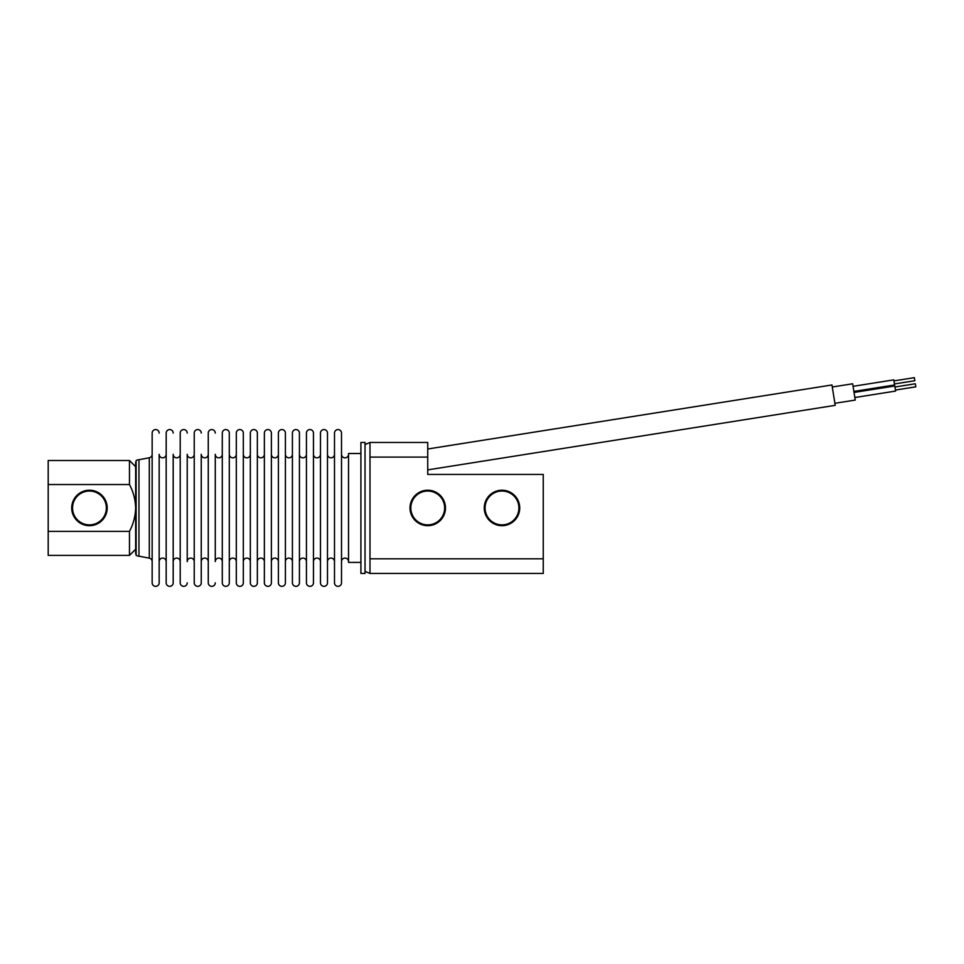 <?xml version="1.0" encoding="UTF-8"?>
<svg xmlns="http://www.w3.org/2000/svg" width="964" height="964" viewBox="0 0 964 964"><rect width="100%" height="100%" fill="white"/><g stroke="black" fill="none" stroke-linecap="round" stroke-linejoin="round"><path stroke-width="1.45" d="M341.509 559.048L341.509 454.321A3.507 3.507 0 0 0 345.028 457.828A3.507 3.507 0 0 0 348.534 454.321M341.509 561.59A3.507 3.507 0 0 1 345.028 558.084A3.507 3.507 0 0 1 348.534 561.59M327.483 454.321A3.507 3.507 0 0 0 330.989 457.828A3.507 3.507 0 0 0 334.496 454.321M327.483 561.59A3.507 3.507 0 0 1 330.989 558.084A3.507 3.507 0 0 1 334.496 561.59M313.457 559.048L313.457 454.321A3.507 3.507 0 0 0 316.963 457.828A3.507 3.507 0 0 0 320.47 454.321M313.457 561.59A3.507 3.507 0 0 1 316.963 558.084A3.507 3.507 0 0 1 320.47 561.59M299.43 454.321A3.507 3.507 0 0 0 302.937 457.828A3.507 3.507 0 0 0 306.444 454.321M299.43 561.59A3.507 3.507 0 0 1 302.937 558.084A3.507 3.507 0 0 1 306.444 561.59M285.404 456.864L285.404 454.321A3.507 3.507 0 0 0 288.911 457.828A3.507 3.507 0 0 0 292.417 454.321M285.404 559.048L285.404 561.59A3.507 3.507 0 0 1 288.911 558.084A3.507 3.507 0 0 1 292.417 561.59M271.378 456.864L271.378 454.321A3.507 3.507 0 0 0 274.885 457.828A3.507 3.507 0 0 0 278.391 454.321M271.378 559.048L271.378 561.59A3.507 3.507 0 0 1 274.885 558.084A3.507 3.507 0 0 1 278.391 561.59M257.352 456.864L257.352 454.321A3.507 3.507 0 0 0 260.858 457.828A3.507 3.507 0 0 0 264.365 454.321M257.352 559.048L257.352 561.59A3.507 3.507 0 0 1 260.858 558.084A3.507 3.507 0 0 1 264.365 561.59M243.326 456.864L243.326 454.321A3.507 3.507 0 0 0 246.832 457.828A3.507 3.507 0 0 0 250.339 454.321M243.326 559.048L243.326 561.59A3.507 3.507 0 0 1 246.832 558.084A3.507 3.507 0 0 1 250.339 561.59M229.299 456.864L229.299 454.321A3.507 3.507 0 0 0 232.806 457.828A3.507 3.507 0 0 0 236.313 454.321M229.299 559.048L229.299 561.59A3.507 3.507 0 0 1 232.806 558.084A3.507 3.507 0 0 1 236.313 561.59M222.286 561.59A3.507 3.507 0 0 0 218.78 558.084A3.507 3.507 0 0 0 215.273 561.59L215.273 454.321A3.507 3.507 0 0 0 218.78 457.828A3.507 3.507 0 0 0 222.286 454.321M201.247 433.077A3.507 3.507 0 0 0 197.74 429.57A3.507 3.507 0 0 0 194.234 433.077L194.234 582.834A3.507 3.507 0 0 0 197.74 586.341A3.507 3.507 0 0 0 201.247 582.834L201.247 454.321A3.507 3.507 0 0 0 204.754 457.828A3.507 3.507 0 0 0 208.26 454.321M201.247 559.048L201.247 561.59A3.507 3.507 0 0 1 204.754 558.084A3.507 3.507 0 0 1 208.26 561.59M194.234 561.59A3.507 3.507 0 0 0 190.727 558.084A3.507 3.507 0 0 0 187.221 561.59L187.221 454.321A3.507 3.507 0 0 0 190.727 457.828A3.507 3.507 0 0 0 194.234 454.321M173.195 433.077A3.507 3.507 0 0 0 169.688 429.57A3.507 3.507 0 0 0 166.182 433.077L166.182 582.834A3.507 3.507 0 0 0 169.688 586.341A3.507 3.507 0 0 0 173.195 582.834L173.195 454.321A3.507 3.507 0 0 0 176.701 457.828A3.507 3.507 0 0 0 180.208 454.321M173.195 559.048L173.195 561.59A3.507 3.507 0 0 1 176.701 558.084A3.507 3.507 0 0 1 180.208 561.59M159.168 433.077A3.507 3.507 0 0 0 155.662 429.57A3.507 3.507 0 0 0 152.155 433.077L152.155 582.834A3.507 3.507 0 0 0 155.662 586.341A3.507 3.507 0 0 0 159.168 582.834L159.168 454.321A3.507 3.507 0 0 0 162.675 457.828A3.507 3.507 0 0 0 166.182 454.321M159.168 559.048L159.168 561.59A3.507 3.507 0 0 1 162.675 558.084A3.507 3.507 0 0 1 166.182 561.59M159.168 454.321L159.168 456.864M173.195 454.321L173.195 456.864M201.247 454.321L201.247 456.864M313.457 454.321L313.457 456.864M341.509 454.321L341.509 456.864M893.977 380.888L914.342 377.659L914.836 380.72L894.459 383.949M894.941 386.998L915.318 383.768L915.8 386.829L895.423 390.058M853.068 386.323L893.809 379.864L894.616 384.961L853.875 391.42M854.032 392.432L894.785 385.986L895.592 391.071L854.839 397.529M834.872 403.301L855.249 400.072L852.67 383.78L832.294 386.998M427.739 469.878L835.198 405.338L831.968 384.961L427.739 448.995M72.541 507.956A16.918 16.918 0 0 0 89.459 524.874A16.918 16.918 0 0 0 106.365 507.956A16.918 16.918 0 0 0 89.459 491.038A16.918 16.918 0 0 0 72.541 507.956M89.459 525.693A17.738 17.738 0 0 1 71.71 507.956A17.738 17.738 0 0 1 89.459 490.218A17.738 17.738 0 0 1 107.197 507.956A17.738 17.738 0 0 1 89.459 525.693M485.073 507.956A16.918 16.918 0 0 0 501.991 524.874A16.918 16.918 0 0 0 518.909 507.956A16.918 16.918 0 0 0 501.991 491.038A16.918 16.918 0 0 0 485.073 507.956M501.991 525.693A17.738 17.738 0 0 1 484.253 507.956A17.738 17.738 0 0 1 501.991 490.218A17.738 17.738 0 0 1 519.729 507.956A17.738 17.738 0 0 1 501.991 525.693M410.821 507.956A16.918 16.918 0 0 0 427.739 524.874A16.918 16.918 0 0 0 444.645 507.956A16.918 16.918 0 0 0 427.739 491.038A16.918 16.918 0 0 0 410.821 507.956M427.739 525.693A17.738 17.738 0 0 1 410.001 507.956A17.738 17.738 0 0 1 427.739 490.218A17.738 17.738 0 0 1 445.476 507.956A17.738 17.738 0 0 1 427.739 525.693M369.983 457.093L427.739 457.093L427.739 474.433L543.25 474.433L543.25 573.447L369.983 573.447L369.983 442.464L365.031 444.524M365.031 571.387L369.983 573.447M365.031 573.447L365.031 442.464L360.91 442.464L360.91 573.447L365.031 573.447M360.91 453.502L348.534 453.502L348.534 562.41L360.91 562.41M341.509 582.834L341.509 433.077A3.507 3.507 0 0 0 338.002 429.57A3.507 3.507 0 0 0 334.496 433.077L334.496 582.834A3.507 3.507 0 0 0 338.002 586.341A3.507 3.507 0 0 0 341.509 582.834M327.483 582.834L327.483 433.077A3.507 3.507 0 0 0 323.976 429.57A3.507 3.507 0 0 0 320.47 433.077L320.47 582.834A3.507 3.507 0 0 0 323.976 586.341A3.507 3.507 0 0 0 327.483 582.834M313.457 582.834L313.457 433.077A3.507 3.507 0 0 0 309.95 429.57A3.507 3.507 0 0 0 306.444 433.077L306.444 582.834A3.507 3.507 0 0 0 309.95 586.341A3.507 3.507 0 0 0 313.457 582.834M299.43 582.834L299.43 433.077A3.507 3.507 0 0 0 295.924 429.57A3.507 3.507 0 0 0 292.417 433.077L292.417 582.834A3.507 3.507 0 0 0 295.924 586.341A3.507 3.507 0 0 0 299.43 582.834M285.404 582.834L285.404 433.077A3.507 3.507 0 0 0 281.898 429.57A3.507 3.507 0 0 0 278.391 433.077L278.391 582.834A3.507 3.507 0 0 0 281.898 586.341A3.507 3.507 0 0 0 285.404 582.834M271.378 582.834L271.378 433.077A3.507 3.507 0 0 0 267.872 429.57A3.507 3.507 0 0 0 264.365 433.077L264.365 582.834A3.507 3.507 0 0 0 267.872 586.341A3.507 3.507 0 0 0 271.378 582.834M257.352 582.834L257.352 433.077A3.507 3.507 0 0 0 253.845 429.57A3.507 3.507 0 0 0 250.339 433.077L250.339 582.834A3.507 3.507 0 0 0 253.845 586.341A3.507 3.507 0 0 0 257.352 582.834M243.326 582.834L243.326 433.077A3.507 3.507 0 0 0 239.819 429.57A3.507 3.507 0 0 0 236.313 433.077L236.313 582.834A3.507 3.507 0 0 0 239.819 586.341A3.507 3.507 0 0 0 243.326 582.834M229.299 582.834L229.299 433.077A3.507 3.507 0 0 0 225.793 429.57A3.507 3.507 0 0 0 222.286 433.077L222.286 582.834A3.507 3.507 0 0 0 225.793 586.341A3.507 3.507 0 0 0 229.299 582.834M215.273 433.077A3.507 3.507 0 0 0 211.767 429.57A3.507 3.507 0 0 0 208.26 433.077L208.26 582.834A3.507 3.507 0 0 0 211.767 586.341A3.507 3.507 0 0 0 215.273 582.834M187.221 433.077A3.507 3.507 0 0 0 183.714 429.57A3.507 3.507 0 0 0 180.208 433.077L180.208 582.834A3.507 3.507 0 0 0 183.714 586.341A3.507 3.507 0 0 0 187.221 582.834M149.3 558.144L149.3 457.767L138.961 459.732L138.961 556.18L149.3 558.144A3.507 3.507 0 0 1 152.155 561.59M149.3 457.767A3.507 3.507 0 0 0 152.155 454.321M138.961 459.732A4.904 4.904 0 0 0 136.117 460.635L136.117 555.276A4.904 4.904 0 0 0 138.961 556.18M136.117 461.648A4.121 4.121 0 0 0 135.659 462.166L135.659 553.746A4.121 4.121 0 0 0 136.117 554.264M135.659 549.215L129.465 555.397L48.2 555.397L48.2 531.381L129.465 531.381C133.345 524.054 135.406 516.246 135.659 507.956C135.394 499.605 133.333 491.797 129.465 484.531L129.465 460.515L48.2 460.515L48.2 531.381M369.983 442.464L427.739 442.464L427.739 457.093M129.465 555.397L129.465 531.381M48.2 484.531L129.465 484.531M543.25 558.819L369.983 558.819M135.659 466.697L129.465 460.515"/></g></svg>
